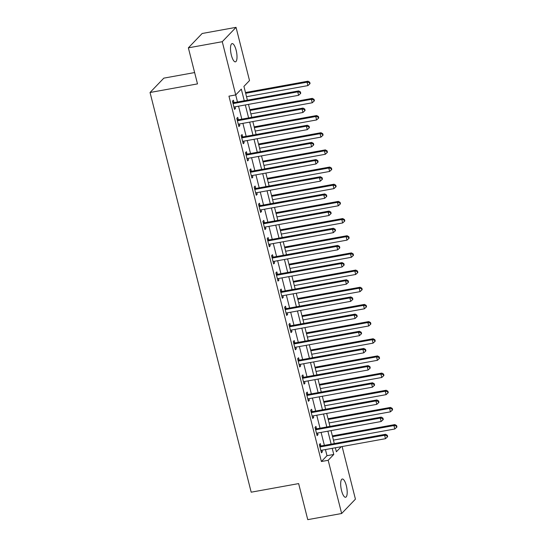 <?xml version="1.0" encoding="UTF-8"?>
<svg xmlns="http://www.w3.org/2000/svg" width="547" height="547" viewBox="0 0 547 547"><rect width="100%" height="100%" fill="white"/><g stroke="black" fill="none" stroke-linecap="round" stroke-linejoin="round"><path stroke-width="0.82" d="M341.547 490.618A9.272 2.858 -100.3 0 1 342.278 479.015A9.272 2.858 -100.3 0 1 346.319 485.654A9.272 2.858 -100.3 0 1 345.588 497.257A9.272 2.858 -100.3 0 1 341.547 490.618M231.374 55.206A9.272 2.858 -100.3 0 1 232.106 43.603A9.272 2.858 -100.3 0 1 236.14 50.242A9.272 2.858 -100.3 0 1 235.408 61.845A9.272 2.858 -100.3 0 1 231.374 55.206M194.623 72.56L163.826 78.139L150.042 92.491L251.182 492.191L298.635 483.596L307.756 519.65L341.649 513.51L328.179 460.287L333.766 454.468L332.214 448.335M150.042 92.491L197.494 83.896L188.366 47.842L202.151 33.49L236.044 27.35L249.514 80.573L243.921 86.392L247.415 100.183M342.114 446.543L355.427 499.158L341.649 513.51M244.263 100.757L241.316 89.106L235.73 94.925L228.954 96.156L321.404 461.518L326.99 455.699L325.438 449.566M324.371 445.367L321.096 432.397M320.029 428.198L316.747 415.228M315.687 411.029L312.405 398.059M311.339 393.861L308.057 380.89M306.997 376.692L303.715 363.721M302.655 359.523L299.373 346.552M298.306 342.354L295.024 329.383M293.965 325.185L290.683 312.214M289.616 308.009L286.334 295.045M285.274 290.84L281.992 277.876M280.932 273.671L277.65 260.707M276.584 256.502L273.302 243.538M272.242 239.333L268.96 226.369M267.893 222.164L264.611 209.2M263.551 204.995L260.269 192.031M259.21 187.826L255.928 174.862M254.861 170.657L251.579 157.686M250.519 153.488L247.237 140.517M246.171 136.319L242.895 123.349M241.829 119.15L238.547 106.18M237.487 101.981L235.702 94.932M233.952 102.446L233.391 100.21L232.454 101.181L234.54 109.421L235.477 108.45L235.06 106.815M238.301 119.615L237.733 117.379L236.803 118.35L238.889 126.589L239.818 125.619L239.401 123.984M242.642 136.784L242.075 134.548L241.145 135.519L243.23 143.758L244.16 142.788L243.75 141.153M246.991 153.953L246.423 151.717L245.494 152.688L247.579 160.927L248.509 159.956L248.092 158.322M251.333 171.122L250.765 168.886L249.835 169.857L251.921 178.096L252.851 177.125L252.44 175.491M255.675 188.291L255.114 186.055L254.177 187.026L256.263 195.265L257.199 194.294L256.782 192.66M260.023 205.46L259.456 203.224L258.526 204.195L260.611 212.434L261.541 211.463L261.124 209.829M264.365 222.629L263.798 220.393L262.868 221.364L264.953 229.603L265.883 228.639L265.473 226.998M268.707 239.798L268.146 237.562L267.216 238.533L269.302 246.772L270.232 245.808L269.815 244.167M273.056 256.967L272.488 254.731L271.558 255.702L273.644 263.941L274.573 262.977L274.163 261.336M277.397 274.136L276.837 271.9L275.9 272.871L277.985 281.11L278.922 280.146L278.505 278.505M281.746 291.305L281.179 289.069L280.249 290.04L282.334 298.279L283.264 297.315L282.847 295.674M286.088 308.474L285.52 306.238L284.59 307.209L286.676 315.448L287.606 314.484L287.196 312.843M290.43 325.643L289.869 323.407L288.932 324.378L291.018 332.624L291.954 331.653L291.537 330.012M294.778 342.812L294.211 340.576L293.281 341.547L295.366 349.793L296.296 348.822L295.879 347.181M299.12 359.981L298.553 357.745L297.623 358.716L299.708 366.962L300.638 365.991L300.228 364.35M303.469 377.15L302.901 374.914L301.971 375.885L304.057 384.131L304.987 383.16L304.57 381.519M307.811 394.319L307.243 392.083L306.313 393.054L308.399 401.3L309.328 400.329L308.918 398.688M312.152 411.488L311.592 409.259L310.655 410.223L312.74 418.469L313.677 417.498L313.26 415.857M316.501 428.657L315.934 426.428L315.004 427.392L317.089 435.638L318.019 434.667L317.602 433.026M320.843 445.826L320.275 443.596L319.345 444.561L321.431 452.807L322.361 451.836L321.951 450.195M188.366 47.842L222.26 41.702L236.044 27.35M321.404 461.518L328.179 460.287M235.73 94.925L222.26 41.702M331.154 444.137L327.872 431.166M326.805 426.968L323.523 413.997M322.463 409.799L319.181 396.828M318.122 392.63L314.84 379.659M313.773 375.461L310.491 362.49M309.431 358.292L306.149 345.321M305.082 341.123L301.807 328.152M300.741 323.954L297.459 310.983M296.399 306.785L293.117 293.814M292.05 289.616L288.768 276.645M287.708 272.447L284.426 259.476M283.367 255.278L280.085 242.307M279.018 238.109L275.736 225.138M274.676 220.94L271.394 207.969M270.327 203.771L267.045 190.8M265.986 186.602L262.704 173.631M261.644 169.433L258.362 156.463M257.295 152.264L254.013 139.294M252.953 135.095L249.671 122.125M248.605 117.926L245.323 104.956M335.366 447.767L336.371 451.754L341.219 446.708M248.475 104.381L251.757 117.352M252.823 121.55L256.105 134.521M257.165 138.719L260.447 151.69M261.507 155.888L264.789 168.859M265.856 173.064L269.138 186.028M270.197 190.233L273.479 203.197M274.546 207.402L277.828 220.366M278.888 224.571L282.17 237.535M283.23 241.74L286.512 254.704M287.578 258.909L290.86 271.873M291.92 276.078L295.202 289.042M296.262 293.247L299.544 306.211M300.611 310.416L303.893 323.386M304.952 327.585L308.234 340.555M309.301 344.754L312.583 357.724M313.643 361.923L316.925 374.893M317.985 379.092L321.267 392.062M322.333 396.26L325.615 409.231M326.675 413.429L329.957 426.4M331.024 430.598L334.306 443.569M326.99 455.699L333.766 454.468M234.348 108.655L235.477 108.45M238.69 125.824L239.818 125.619M243.039 142.993L244.16 142.788M247.381 160.162L248.509 159.956M251.729 177.331L252.851 177.125M256.071 194.5L257.199 194.294M260.413 211.668L261.541 211.463M264.762 228.837L265.883 228.639M269.103 246.006L270.232 245.808M273.452 263.175L274.573 262.977M277.794 280.344L278.922 280.146M282.136 297.513L283.264 297.315M286.484 314.682L287.606 314.484M290.826 331.851L291.954 331.653M295.175 349.02L296.296 348.822M299.517 366.196L300.638 365.991M303.858 383.365L304.987 383.16M308.207 400.534L309.328 400.329M312.549 417.703L313.677 417.498M316.891 434.872L318.019 434.667M321.239 452.041L322.361 451.836M233.022 103.417L233.213 103.451A1.45 1.347 -136.2 0 0 233.747 103.458L297.732 91.869L298.6 95.308L234.615 106.897A1.45 1.347 -136.2 0 0 234.13 107.089L233.979 107.185M232.714 102.193L234.143 102.48A1.45 1.347 -136.2 0 0 234.677 102.494L298.662 90.905L297.732 91.869L300.036 92.293L300.378 93.667L300.754 93.277L300.406 91.903L300.036 92.293M300.406 91.903L298.662 90.905M298.6 95.308L300.378 93.667M246.54 96.723L307.913 85.605L307.045 82.173L307.975 81.202L245.473 92.525M309.349 82.59L309.691 83.965L310.067 83.582L309.718 82.207L309.349 82.59L307.045 82.173L245.671 93.291M309.691 83.965L307.913 85.605M307.975 81.202L309.718 82.207M237.371 120.586L237.555 120.62A1.45 1.347 -136.2 0 0 238.089 120.627L302.074 109.038L302.942 112.477L238.957 124.066A1.45 1.347 -136.2 0 0 238.478 124.258L238.321 124.354M237.056 119.362L238.485 119.656A1.45 1.347 -136.2 0 0 239.018 119.663L303.004 108.074L302.074 109.038L304.378 109.462L304.727 110.836L305.096 110.446L304.747 109.072L304.378 109.462M304.747 109.072L303.004 108.074M302.942 112.477L304.727 110.836M241.712 137.755L241.904 137.789A1.45 1.347 -136.2 0 0 242.43 137.796L306.423 126.207L307.291 129.646L243.299 141.235A1.45 1.347 -136.2 0 0 242.82 141.427L242.67 141.523M241.405 136.531L242.834 136.825A1.45 1.347 -136.2 0 0 243.367 136.832L307.352 125.242L306.423 126.207L308.72 126.63L309.069 128.005L309.445 127.615L309.096 126.241L308.72 126.63M309.096 126.241L307.352 125.242M307.291 129.646L309.069 128.005M246.054 154.924L246.246 154.958A1.45 1.347 -136.2 0 0 246.779 154.972L310.764 143.382L311.633 146.815L247.647 158.404A1.45 1.347 -136.2 0 0 247.162 158.596L247.012 158.692M245.747 153.7L247.176 153.994A1.45 1.347 -136.2 0 0 247.709 154.001L311.694 142.411L310.764 143.382L313.069 143.799L313.41 145.174L313.787 144.784L313.438 143.41L313.069 143.799M313.438 143.41L311.694 142.411M311.633 146.815L313.41 145.174M250.882 113.892L312.255 102.774L311.387 99.342L312.316 98.371L249.822 109.694M313.691 99.766L314.04 101.133L314.409 100.751L314.06 99.376L313.691 99.766L311.387 99.342L250.013 110.46M314.04 101.133L312.255 102.774M312.316 98.371L314.06 99.376M255.23 131.061L316.604 119.943L315.735 116.511L316.665 115.54L254.164 126.863M318.033 116.935L318.381 118.302L318.757 117.92L318.409 116.545L318.033 116.935L315.735 116.511L254.355 127.629M318.381 118.302L316.604 119.943M316.665 115.54L318.409 116.545M259.572 148.23L320.945 137.112L320.077 133.68L321.007 132.709L258.505 144.032M322.381 134.104L322.73 135.471L323.099 135.088L322.751 133.714L322.381 134.104L320.077 133.68L258.704 144.798M322.73 135.471L320.945 137.112M321.007 132.709L322.751 133.714M250.403 172.093L250.588 172.127A1.45 1.347 -136.2 0 0 251.121 172.141L315.106 160.551L315.975 163.984L251.989 175.573A1.45 1.347 -136.2 0 0 251.511 175.765L251.353 175.86M250.088 170.869L251.524 171.163A1.45 1.347 -136.2 0 0 252.051 171.17L316.043 159.58L315.106 160.551L317.41 160.968L317.759 162.343L318.128 161.953L317.786 160.579L317.41 160.968M317.786 160.579L316.043 159.58M315.975 163.984L317.759 162.343M263.914 165.399L325.287 154.281L324.419 150.849L325.356 149.878L262.854 161.201M326.723 151.273L327.072 152.64L327.441 152.257L327.099 150.883L326.723 151.273L324.419 150.849L263.045 161.967M327.072 152.64L325.287 154.281M325.356 149.878L327.099 150.883M254.745 189.262L254.936 189.296A1.45 1.347 -136.2 0 0 255.463 189.31L319.455 177.72L320.323 181.153L256.338 192.742A1.45 1.347 -136.2 0 0 255.852 192.934L255.702 193.036M254.437 188.038L255.866 188.332A1.45 1.347 -136.2 0 0 256.399 188.339L320.385 176.749L319.455 177.72L321.752 178.137L322.101 179.512L322.477 179.122L322.128 177.748L321.752 178.137M322.128 177.748L320.385 176.749M320.323 181.153L322.101 179.512M268.262 182.568L329.636 171.45L328.768 168.018L329.697 167.047L267.196 178.37M331.065 168.442L331.414 169.816L331.79 169.426L331.441 168.052L331.065 168.442L328.768 168.018L267.394 179.136M331.414 169.816L329.636 171.45M329.697 167.047L331.441 168.052M259.087 206.431L259.278 206.465A1.45 1.347 -136.2 0 0 259.811 206.479L323.797 194.889L324.665 198.322L260.68 209.911A1.45 1.347 -136.2 0 0 260.201 210.103L260.044 210.205M258.779 205.207L260.208 205.501A1.45 1.347 -136.2 0 0 260.741 205.508L324.727 193.918L323.797 194.889L326.101 195.306L326.45 196.681L326.819 196.291L326.47 194.917L326.101 195.306M326.47 194.917L324.727 193.918M324.665 198.322L326.45 196.681M272.604 199.737L333.978 188.619L333.109 185.187L334.039 184.216L271.544 195.539M335.414 185.611L335.762 186.985L336.132 186.595L335.783 185.221L335.414 185.611L333.109 185.187L271.736 196.305M335.762 186.985L333.978 188.619M334.039 184.216L335.783 185.221M263.435 223.6L263.627 223.641A1.45 1.347 -136.2 0 0 264.153 223.648L328.138 212.058L329.014 215.491L265.022 227.08A1.45 1.347 -136.2 0 0 264.543 227.272L264.386 227.374M263.128 222.376L264.557 222.67A1.45 1.347 -136.2 0 0 265.083 222.677L329.075 211.087L328.138 212.058L330.443 212.475L330.791 213.85L331.167 213.46L330.819 212.086L330.443 212.475M330.819 212.086L329.075 211.087M329.014 215.491L330.791 213.85M276.946 216.906L338.326 205.788L337.458 202.356L338.388 201.385L275.886 212.708M339.755 202.78L340.104 204.154L340.48 203.764L340.131 202.39L339.755 202.78L337.458 202.356L276.078 213.474M340.104 204.154L338.326 205.788M338.388 201.385L340.131 202.39M267.777 240.769L267.968 240.81A1.45 1.347 -136.2 0 0 268.502 240.817L332.487 229.227L333.355 232.66L269.37 244.249A1.45 1.347 -136.2 0 0 268.885 244.441L268.734 244.543M267.469 239.545L268.898 239.839A1.45 1.347 -136.2 0 0 269.432 239.846L333.417 228.256L332.487 229.227L334.791 229.644L335.133 231.019L335.509 230.629L335.161 229.255L334.791 229.644M335.161 229.255L333.417 228.256M333.355 232.66L335.133 231.019M281.295 234.075L342.668 222.957L341.8 219.525L342.73 218.554L280.228 229.877M344.104 219.949L344.446 221.323L344.822 220.933L344.473 219.559L344.104 219.949L341.8 219.525L280.426 230.643M344.446 221.323L342.668 222.957M342.73 218.554L344.473 219.559M272.126 257.938L272.31 257.979A1.45 1.347 -136.2 0 0 272.844 257.986L336.829 246.396L337.697 249.829L273.712 261.418A1.45 1.347 -136.2 0 0 273.233 261.61L273.076 261.712M271.811 256.714L273.247 257.008A1.45 1.347 -136.2 0 0 273.773 257.015L337.759 245.425L336.829 246.396L339.133 246.813L339.482 248.188L339.851 247.798L339.502 246.423L339.133 246.813M339.502 246.423L337.759 245.425M337.697 249.829L339.482 248.188M285.637 251.244L347.01 240.133L346.142 236.694L347.078 235.723L284.577 247.046M348.446 237.118L348.795 238.492L349.164 238.102L348.822 236.728L348.446 237.118L346.142 236.694L284.768 247.812M348.795 238.492L347.01 240.133M347.078 235.723L348.822 236.728M276.467 275.107L276.659 275.148A1.45 1.347 -136.2 0 0 277.185 275.155L341.178 263.565L342.046 266.998L278.054 278.587A1.45 1.347 -136.2 0 0 277.575 278.779L277.425 278.881M276.16 273.883L277.589 274.177A1.45 1.347 -136.2 0 0 278.122 274.184L342.107 262.594L341.178 263.565L343.475 263.982L343.824 265.357L344.2 264.967L343.851 263.592L343.475 263.982M343.851 263.592L342.107 262.594M342.046 266.998L343.824 265.357M289.985 268.413L351.359 257.302L350.49 253.863L351.42 252.892L288.919 264.215M352.788 254.287L353.136 255.661L353.512 255.271L353.164 253.897L352.788 254.287L350.49 253.863L289.117 264.98M353.136 255.661L351.359 257.302M351.42 252.892L353.164 253.897M280.809 292.276L281.001 292.317A1.45 1.347 -136.2 0 0 281.534 292.324L345.519 280.734L346.388 284.166L282.402 295.756A1.45 1.347 -136.2 0 0 281.924 295.948L281.767 296.05M280.502 291.052L281.931 291.346A1.45 1.347 -136.2 0 0 282.464 291.353L346.449 279.763L345.519 280.734L347.824 281.151L348.172 282.525L348.542 282.136L348.193 280.761L347.824 281.151M348.193 280.761L346.449 279.763M346.388 284.166L348.172 282.525M294.327 285.582L355.7 274.471L354.832 271.032L355.762 270.068L293.267 281.384M357.136 271.456L357.485 272.83L357.854 272.44L357.506 271.066L357.136 271.456L354.832 271.032L293.459 282.149M357.485 272.83L355.7 274.471M355.762 270.068L357.506 271.066M285.158 309.445L285.343 309.486A1.45 1.347 -136.2 0 0 285.876 309.493L349.861 297.903L350.73 301.335L286.744 312.925A1.45 1.347 -136.2 0 0 286.266 313.116L286.108 313.219M284.843 308.221L286.279 308.515A1.45 1.347 -136.2 0 0 286.806 308.522L350.798 296.932L349.861 297.903L352.165 298.32L352.514 299.694L352.883 299.305L352.541 297.93L352.165 298.32M352.541 297.93L350.798 296.932M350.73 301.335L352.514 299.694M298.669 302.751L360.049 291.64L359.174 288.201L360.111 287.237L297.609 298.553M361.478 288.625L361.827 289.999L362.203 289.609L361.854 288.235L361.478 288.625L359.174 288.201L297.8 299.318M361.827 289.999L360.049 291.64M360.111 287.237L361.854 288.235M289.5 326.614L289.691 326.655A1.45 1.347 -136.2 0 0 290.225 326.662L354.21 315.072L355.078 318.504L291.093 330.094A1.45 1.347 -136.2 0 0 290.607 330.285L290.457 330.388M289.192 325.39L290.621 325.684A1.45 1.347 -136.2 0 0 291.154 325.691L355.14 314.101L354.21 315.072L356.514 315.489L356.856 316.863L357.232 316.474L356.883 315.099L356.514 315.489M356.883 315.099L355.14 314.101M355.078 318.504L356.856 316.863M303.017 319.92L364.391 308.809L363.523 305.37L364.452 304.405L301.951 315.722M365.827 305.794L366.169 307.168L366.545 306.778L366.196 305.404L365.827 305.794L363.523 305.37L302.149 316.487M366.169 307.168L364.391 308.809M364.452 304.405L366.196 305.404M293.848 343.783L294.033 343.824A1.45 1.347 -136.2 0 0 294.566 343.831L358.552 332.241L359.42 335.673L295.435 347.263A1.45 1.347 -136.2 0 0 294.956 347.454L294.799 347.557M293.534 342.559L294.963 342.853A1.45 1.347 -136.2 0 0 295.496 342.86L359.482 331.27L358.552 332.241L360.856 332.658L361.205 334.032L361.574 333.643L361.225 332.275L360.856 332.658M361.225 332.275L359.482 331.27M359.42 335.673L361.205 334.032M307.359 337.089L368.733 325.978L367.864 322.539L368.794 321.574L306.299 332.891M370.169 322.962L370.517 324.337L370.887 323.947L370.538 322.573L370.169 322.962L367.864 322.539L306.491 333.656M370.517 324.337L368.733 325.978M368.794 321.574L370.538 322.573M298.19 360.952L298.382 360.993A1.45 1.347 -136.2 0 0 298.908 360.999L362.9 349.41L363.769 352.842L299.777 364.432A1.45 1.347 -136.2 0 0 299.298 364.623L299.147 364.726M297.883 359.728L299.312 360.022A1.45 1.347 -136.2 0 0 299.845 360.029L363.83 348.439L362.9 349.41L365.198 349.827L365.546 351.201L365.922 350.812L365.574 349.444L365.198 349.827M365.574 349.444L363.83 348.439M363.769 352.842L365.546 351.201M311.708 354.258L373.081 343.147L372.213 339.708L373.143 338.743L310.641 350.059M374.51 340.131L374.859 341.506L375.235 341.116L374.886 339.742L374.51 340.131L372.213 339.708L310.833 350.825M374.859 341.506L373.081 343.147M373.143 338.743L374.886 339.742M302.532 378.121L302.723 378.162A1.45 1.347 -136.2 0 0 303.257 378.168L367.242 366.579L368.11 370.011L304.125 381.601A1.45 1.347 -136.2 0 0 303.64 381.792L303.489 381.895M302.224 376.897L303.653 377.191A1.45 1.347 -136.2 0 0 304.187 377.198L368.172 365.608L367.242 366.579L369.546 366.996L369.895 368.37L370.264 367.981L369.916 366.613L369.546 366.996M369.916 366.613L368.172 365.608M368.11 370.011L369.895 368.37M316.05 371.434L377.423 360.316L376.555 356.876L377.485 355.912L314.99 367.228M378.859 357.3L379.208 358.675L379.577 358.285L379.228 356.911L378.859 357.3L376.555 356.876L315.181 367.994M379.208 358.675L377.423 360.316M377.485 355.912L379.228 356.911M306.881 395.29L307.065 395.331A1.45 1.347 -136.2 0 0 307.599 395.337L371.584 383.748L372.452 387.18L308.467 398.77A1.45 1.347 -136.2 0 0 307.988 398.961L307.831 399.064M306.566 394.066L308.002 394.36A1.45 1.347 -136.2 0 0 308.529 394.366L372.521 382.777L371.584 383.748L373.888 384.165L374.237 385.539L374.606 385.15L374.264 383.782L373.888 384.165M374.264 383.782L372.521 382.777M372.452 387.18L374.237 385.539M320.392 388.602L381.765 377.485L380.897 374.052L381.833 373.081L319.332 384.397M383.201 374.469L383.55 375.844L383.919 375.454L383.577 374.08L383.201 374.469L380.897 374.052L319.523 385.163M383.55 375.844L381.765 377.485M381.833 373.081L383.577 374.08M311.222 412.459L311.414 412.5A1.45 1.347 -136.2 0 0 311.947 412.506L375.933 400.917L376.801 404.349L312.816 415.939A1.45 1.347 -136.2 0 0 312.33 416.13L312.18 416.233M310.915 411.235L312.344 411.529A1.45 1.347 -136.2 0 0 312.877 411.535L376.862 399.946L375.933 400.917L378.23 401.334L378.579 402.708L378.955 402.318L378.606 400.951L378.23 401.334M378.606 400.951L376.862 399.946M376.801 404.349L378.579 402.708M324.74 405.771L386.114 394.654L385.245 391.221L386.175 390.25L323.674 401.566M387.549 391.638L387.891 393.013L388.267 392.623L387.919 391.249L387.549 391.638L385.245 391.221L323.872 402.332M387.891 393.013L386.114 394.654M386.175 390.25L387.919 391.249M315.564 429.627L315.756 429.668A1.45 1.347 -136.2 0 0 316.289 429.675L380.274 418.086L381.143 421.518L317.157 433.108A1.45 1.347 -136.2 0 0 316.679 433.299L316.522 433.402M315.257 428.404L316.686 428.698A1.45 1.347 -136.2 0 0 317.219 428.704L381.204 417.115L380.274 418.086L382.579 418.503L382.927 419.877L383.297 419.494L382.948 418.12L382.579 418.503M382.948 418.12L381.204 417.115M381.143 421.518L382.927 419.877M329.082 422.94L390.455 411.823L389.587 408.39L390.517 407.419L328.022 418.735M391.891 408.807L392.24 410.182L392.609 409.792L392.261 408.418L391.891 408.807L389.587 408.39L328.214 419.501M392.24 410.182L390.455 411.823M390.517 407.419L392.261 408.418M319.913 446.796L320.104 446.837A1.45 1.347 -136.2 0 0 320.631 446.844L384.623 435.255L385.491 438.687L321.499 450.277A1.45 1.347 -136.2 0 0 321.021 450.468L320.863 450.571M319.605 445.573L321.034 445.867A1.45 1.347 -136.2 0 0 321.561 445.873L385.553 434.284L384.623 435.255L386.92 435.672L387.269 437.046L387.645 436.663L387.297 435.289L386.92 435.672M387.297 435.289L385.553 434.284M385.491 438.687L387.269 437.046M333.424 440.109L394.804 428.992L393.936 425.559L394.866 424.588L332.364 435.904M396.233 425.976L396.582 427.351L396.958 426.961L396.609 425.587L396.233 425.976L393.936 425.559L332.555 436.67M396.582 427.351L394.804 428.992M394.866 424.588L396.609 425.587M233.213 103.451L234.143 102.48M233.747 103.458L234.677 102.494M237.555 120.62L238.485 119.656M238.089 120.627L239.018 119.663M241.904 137.789L242.834 136.825M242.43 137.796L243.367 136.832M246.246 154.958L247.176 153.994M246.779 154.972L247.709 154.001M250.588 172.127L251.524 171.163M251.121 172.141L252.051 171.17M254.936 189.296L255.866 188.332M255.463 189.31L256.399 188.339M259.278 206.465L260.208 205.501M259.811 206.479L260.741 205.508M263.627 223.641L264.557 222.67M264.153 223.648L265.083 222.677M267.968 240.81L268.898 239.839M268.502 240.817L269.432 239.846M272.31 257.979L273.247 257.008M272.844 257.986L273.773 257.015M276.659 275.148L277.589 274.177M277.185 275.155L278.122 274.184M281.001 292.317L281.931 291.346M281.534 292.324L282.464 291.353M285.343 309.486L286.279 308.515M285.876 309.493L286.806 308.522M289.691 326.655L290.621 325.684M290.225 326.662L291.154 325.691M294.033 343.824L294.963 342.853M294.566 343.831L295.496 342.86M298.382 360.993L299.312 360.022M298.908 360.999L299.845 360.029M302.723 378.162L303.653 377.191M303.257 378.168L304.187 377.198M307.065 395.331L308.002 394.36M307.599 395.337L308.529 394.366M311.414 412.5L312.344 411.529M311.947 412.506L312.877 411.535M315.756 429.668L316.686 428.698M316.289 429.675L317.219 428.704M320.104 446.837L321.034 445.867M320.631 446.844L321.561 445.873"/></g></svg>
